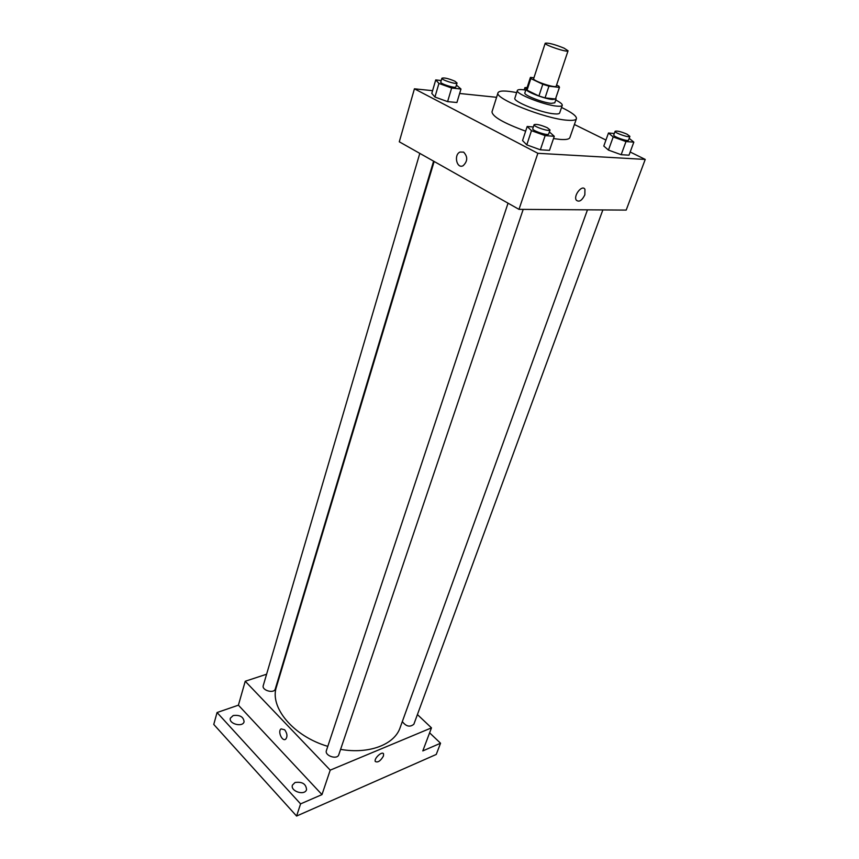 <?xml version="1.0" encoding="UTF-8"?>
<svg xmlns="http://www.w3.org/2000/svg" width="859" height="859" viewBox="0 0 859 859"><rect width="100%" height="100%" fill="white"/><g stroke="black" fill="none" stroke-linecap="round" stroke-linejoin="round"><path stroke-width="1.29" d="M564.062 48.147L568.057 50.788C568.014 52.925 543.972 44.969 545.207 43.229C548.16 42.671 554.452 44.303 564.062 48.147M568.057 50.788L556.213 86.136C556.041 88.627 532.301 80.778 533.643 78.674L545.207 43.229M533.922 77.804L530.518 77.385L530.841 78.556L542.791 84.268L548.944 86.168L559.381 87.403L558.919 86.19L556.568 85.073M548.944 86.168L545.046 97.883L555.483 99L559.381 87.403M559.499 87.231L555.483 99M545.046 97.883L538.915 95.993L542.791 84.268M530.357 77.6L526.578 89.218L527.05 90.216L538.915 95.993M526.782 88.595L526.095 89.068C524.634 91.118 543.908 98.764 552.423 99.483L556.074 98.978L555.805 98.194M556.074 98.978L554.785 102.822L551.134 103.348C542.609 102.661 523.367 95.005 524.849 92.922L526.095 89.068M527.05 90.216L530.841 78.556M525.762 90.098C520.661 89.261 517.859 89.39 517.343 90.485C515.089 93.599 544.101 105.131 556.847 106.129C560.122 106.441 561.926 106.183 562.258 105.335C562.495 104.154 560.326 102.371 555.73 100.009M517.343 90.485L514.874 98.173C512.587 101.394 541.492 112.959 554.238 113.85C557.512 114.14 559.316 113.85 559.66 112.98L562.258 105.335M516.656 92.611C505.436 90.442 499.219 90.496 498.016 92.761C493.861 98.345 545.025 118.81 567.187 120.228C572.76 120.69 575.841 120.185 576.421 118.692C576.797 116.148 571.836 112.411 561.539 107.461M576.421 118.692L569.871 137.601C569.259 139.201 566.156 139.824 560.583 139.459L553.507 138.578M525.644 131.169C503.653 123.095 492.432 116.652 491.992 111.842L498.016 92.761M533.332 126.971L527.19 126.477L522.551 140.565L526.771 144.86L540.365 149.81L549.492 150.368L554.28 136.291L549.384 131.932M441.225 80.542L435.728 79.919L431.787 93.406L434.933 97.035L447.593 101.62L456.913 102.511L460.982 89.035L456.43 85.062M432.582 90.678L414.425 88.81L537.863 153.299L645.238 159.43L630.184 152.011M605.949 140.049L574.413 124.501M496.577 97.303L459.64 93.481M614.325 133.489L608.473 133.016L603.791 146.051L608.451 150.089L621.164 154.695L629.013 155.168L633.835 142.132L629.164 138.342M414.425 88.81L399.285 141.799L518.997 209.36L626.19 210.09L645.238 159.43M518.997 209.36L537.863 153.299M584.85 194.832C581.897 200.705 579.03 202.456 576.239 200.104C573.243 195.465 582.391 184.18 584.947 189.345L584.85 194.832M463.624 152.118C467.887 156.725 467.726 161.256 463.141 165.701C456.795 169.202 453.488 154.867 459.984 152.054L463.624 152.118L459.984 152.054C453.488 154.867 456.795 169.202 463.151 165.701M584.839 194.832C581.897 200.695 579.03 202.456 576.239 200.104C573.243 195.465 582.391 184.18 584.947 189.345L584.839 194.832M587.481 209.821L400.101 727.713C394.528 744.517 369.187 754.417 340.594 749.37M327.805 746.353C293.209 736.26 269.296 707.161 276.458 686.813L434.149 161.481M523.195 209.381L338.79 754.717C337.319 760.097 324.348 755.716 326.409 750.541L508.045 203.175M602.857 209.929L413.866 724.234C409.979 727.412 406.124 726.531 402.313 721.581M433.602 161.159L275.277 688.982C274.128 693.922 261.523 690.378 263.251 685.6L419.804 153.374M266.601 674.218L245.234 681.251L330.221 770.147L431.476 727.863L417.42 714.57M281.731 669.225L281.151 669.419M245.234 681.251L238.405 705.175L217.059 712.53L213.762 724.438L296.591 816.05L300.586 803.884L321.985 794.607L330.221 770.147M296.591 816.05L436.243 754.449L440.549 743.228L429.607 732.824M431.476 727.863L422.8 750.916L440.549 743.228M383.447 756.027C380.548 760.988 377.82 762.813 375.297 761.504C373.697 758.561 382.384 750.626 383.576 753.934L383.447 756.027C380.537 760.988 377.82 762.813 375.297 761.504C373.697 758.561 382.384 750.626 383.576 753.934L383.447 756.027M238.405 705.175L321.985 794.607M284.683 729.785C287.314 733.489 287.647 736.625 285.682 739.191C282.214 742.004 277.403 731.181 281.086 728.883L284.683 729.785L281.086 728.883C277.403 731.181 282.214 742.004 285.682 739.191M295.045 782.495C302.228 781.529 306.062 783.902 306.545 789.625C304.838 796.014 290.063 791.268 292.447 785.094L295.045 782.495M233.186 715.536C239.886 714.752 243.526 716.836 244.085 721.775C242.764 727.616 228.397 723.826 230.373 718.156L233.186 715.536M217.059 712.53L300.586 803.884M521.628 89.583L519.233 89.604M526.213 88.874L524.903 87.629L527.147 87.468M435.728 79.919L438.928 83.43L451.651 88.026L460.982 89.035M457.042 83.001L455.882 86.866C455.742 88.756 439.872 83.731 440.774 82.088L441.913 78.201C444.146 77.493 448.462 78.491 454.862 81.197L457.042 83.001C456.913 84.858 441.021 79.823 441.913 78.201M431.787 93.406L434.933 97.035L438.928 83.43M434.933 97.035L447.593 101.62L451.651 88.026M447.593 101.62L456.913 102.511M608.473 133.016L613.197 136.957L625.986 141.563L633.835 142.132M629.894 136.377L628.52 140.124C628.273 141.928 612.778 136.581 613.755 135.035L615.119 131.287C616.977 130.632 620.95 131.599 627.038 134.187L629.894 136.377C629.658 138.159 614.142 132.812 615.119 131.287M603.791 146.051L608.451 150.089L613.197 136.957M608.451 150.089L621.164 154.695L625.986 141.563M621.164 154.695L629.013 155.168M527.19 126.477L531.485 130.675L545.143 135.625L554.28 136.291M550.039 129.999L548.676 134.036C548.418 136.151 531.689 130.579 532.752 128.743L534.094 124.695C536.274 123.868 540.687 124.888 547.333 127.755L550.039 129.999C549.792 132.071 533.042 126.498 534.094 124.695M522.551 140.565L526.771 144.86L531.485 130.675M526.771 144.86L540.365 149.81L545.143 135.625M540.365 149.81L549.492 150.368M524.183 89.851L524.903 87.629"/></g></svg>
